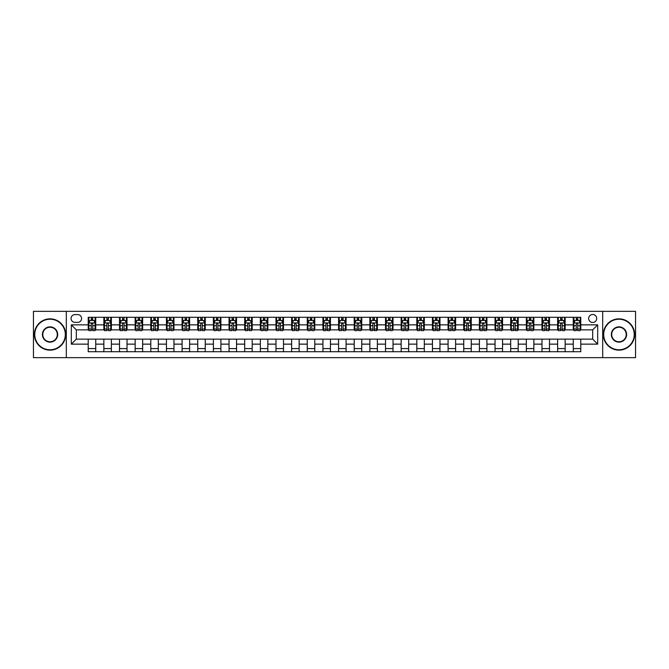 <?xml version="1.0" encoding="UTF-8"?>
<svg xmlns="http://www.w3.org/2000/svg" width="669" height="669" viewBox="0 0 669 669"><rect width="100%" height="100%" fill="white"/><g stroke="black" fill="none" stroke-linecap="round" stroke-linejoin="round"><path stroke-width="1" d="M592.675 314.472A4.006 4.006 0 0 0 588.67 318.477A4.006 4.006 0 0 0 592.675 322.483A4.006 4.006 0 0 0 596.681 318.477A4.006 4.006 0 0 0 592.675 314.472M602.694 357.656L635.55 357.656L635.55 311.344L602.694 311.344L602.694 357.656L66.306 357.656L66.306 311.344L33.45 311.344L33.45 357.656L66.306 357.656M74.945 322.358L77.696 322.358A3.88 3.88 0 0 0 81.585 318.477A3.88 3.88 0 0 0 77.696 314.597L74.945 314.597A3.88 3.88 0 0 0 71.065 318.477A3.88 3.88 0 0 0 74.945 322.358M602.694 311.344L66.306 311.344M88.216 344.142L71.315 344.142L71.315 324.858L88.216 324.858L88.216 329.867L76.325 329.867L76.325 339.133L88.216 339.133L88.216 351.71L580.784 351.71L580.784 339.133L592.675 339.133L592.675 329.867L580.784 329.867L580.784 324.858L597.685 324.858L597.685 344.142L580.784 344.142M580.784 324.858L580.784 317.29L88.216 317.29L88.216 324.858M573.274 317.29L573.274 329.867L573.902 329.867M576.277 329.867L577.782 329.867M580.157 329.867L580.784 329.867M573.274 329.867L564.511 329.867M557.628 317.29L557.628 329.867L558.255 329.867M560.63 329.867L562.136 329.867M557.628 329.867L548.864 329.867M541.982 317.29L541.982 329.867L542.609 329.867M544.984 329.867L546.489 329.867M541.982 329.867L533.218 329.867M526.336 317.29L526.336 329.867L526.963 329.867M529.338 329.867L530.843 329.867M526.336 329.867L517.572 329.867M510.69 317.29L510.69 329.867L511.308 329.867M513.692 329.867L515.189 329.867M510.69 329.867L501.926 329.867M495.043 317.29L495.043 329.867L495.662 329.867M498.045 329.867L499.542 329.867M495.043 329.867L486.279 329.867M479.389 317.29L479.389 329.867L480.016 329.867M482.399 329.867L483.896 329.867M479.389 329.867L470.633 329.867M463.742 317.29L463.742 329.867L464.37 329.867M466.753 329.867L468.25 329.867M463.742 329.867L454.979 329.867M448.096 317.29L448.096 329.867L448.723 329.867M451.098 329.867L452.604 329.867M448.096 329.867L439.332 329.867M432.45 317.29L432.45 329.867L433.077 329.867M435.452 329.867L436.957 329.867M432.45 329.867L423.686 329.867M416.804 317.29L416.804 329.867L417.431 329.867M419.806 329.867L421.311 329.867M416.804 329.867L408.04 329.867M401.157 317.29L401.157 329.867L401.785 329.867M404.16 329.867L405.665 329.867M401.157 329.867L392.394 329.867M385.511 317.29L385.511 329.867L386.138 329.867M388.513 329.867L390.019 329.867M385.511 329.867L376.747 329.867M369.865 317.29L369.865 329.867L370.492 329.867M372.867 329.867L374.372 329.867M369.865 329.867L361.101 329.867M354.219 317.29L354.219 329.867L354.838 329.867M357.221 329.867L358.718 329.867M354.219 329.867L345.455 329.867M338.564 317.29L338.564 329.867L339.191 329.867M341.575 329.867L343.072 329.867M338.564 329.867L329.809 329.867M322.918 317.29L322.918 329.867L323.545 329.867M325.928 329.867L327.425 329.867M322.918 329.867L314.162 329.867M307.272 317.29L307.272 329.867L307.899 329.867M310.282 329.867L311.779 329.867M307.272 329.867L298.508 329.867M291.625 317.29L291.625 329.867L292.253 329.867M294.628 329.867L296.133 329.867M291.625 329.867L282.862 329.867M275.979 317.29L275.979 329.867L276.606 329.867M278.981 329.867L280.487 329.867M275.979 329.867L267.215 329.867M260.333 317.29L260.333 329.867L260.96 329.867M263.335 329.867L264.84 329.867M260.333 329.867L251.569 329.867M244.687 317.29L244.687 329.867L245.314 329.867M247.689 329.867L249.194 329.867M244.687 329.867L235.923 329.867M229.041 317.29L229.041 329.867L229.668 329.867M232.043 329.867L233.548 329.867M229.041 329.867L220.277 329.867M213.394 317.29L213.394 329.867L214.021 329.867M216.396 329.867L217.902 329.867M213.394 329.867L204.63 329.867M197.748 317.29L197.748 329.867L198.367 329.867M200.75 329.867L202.247 329.867M197.748 329.867L188.984 329.867M182.093 317.29L182.093 329.867L182.721 329.867M185.104 329.867L186.601 329.867M182.093 329.867L173.338 329.867M166.447 317.29L166.447 329.867L167.074 329.867M169.458 329.867L170.955 329.867M166.447 329.867L157.692 329.867M150.801 317.29L150.801 329.867L151.428 329.867M153.811 329.867L155.308 329.867M150.801 329.867L142.037 329.867M135.155 317.29L135.155 329.867L135.782 329.867M138.157 329.867L139.662 329.867M135.155 329.867L126.391 329.867M119.508 317.29L119.508 329.867L120.136 329.867M122.511 329.867L124.016 329.867M119.508 329.867L110.745 329.867M103.862 317.29L103.862 329.867L104.489 329.867M106.864 329.867L108.37 329.867M103.862 329.867L95.098 329.867M88.216 329.867L88.843 329.867M91.218 329.867L92.723 329.867M88.216 339.133L95.726 339.133L95.726 351.71M580.784 339.133L95.726 339.133M95.726 317.29L95.726 329.867M88.216 320.418L88.843 320.418M91.218 320.418L92.723 320.418M95.098 320.418L95.726 320.418M88.216 348.582L95.726 348.582M103.862 339.133L103.862 351.71M111.372 317.29L111.372 329.867M103.862 320.418L104.489 320.418M106.864 320.418L108.37 320.418M110.745 320.418L111.372 320.418M111.372 339.133L111.372 351.71M103.862 348.582L111.372 348.582M119.508 339.133L119.508 351.71M127.018 339.133L127.018 351.71M119.508 348.582L127.018 348.582M127.018 317.29L127.018 329.867M119.508 320.418L120.136 320.418M122.511 320.418L124.016 320.418M126.391 320.418L127.018 320.418M135.155 339.133L135.155 351.71M142.664 339.133L142.664 351.71M135.155 348.582L142.664 348.582M142.664 317.29L142.664 329.867M135.155 320.418L135.782 320.418M138.157 320.418L139.662 320.418M142.037 320.418L142.664 320.418M150.801 339.133L150.801 351.71M158.31 339.133L158.31 351.71M150.801 348.582L158.31 348.582M158.31 317.29L158.31 329.867M150.801 320.418L151.428 320.418M153.811 320.418L155.308 320.418M157.692 320.418L158.31 320.418M166.447 339.133L166.447 351.71M173.957 339.133L173.957 351.71M166.447 348.582L173.957 348.582M173.957 317.29L173.957 329.867M166.447 320.418L167.074 320.418M169.458 320.418L170.955 320.418M173.338 320.418L173.957 320.418M182.093 339.133L182.093 351.71M189.611 339.133L189.611 351.71M182.093 348.582L189.611 348.582M189.611 317.29L189.611 329.867M182.093 320.418L182.721 320.418M185.104 320.418L186.601 320.418M188.984 320.418L189.611 320.418M197.748 339.133L197.748 351.71M205.258 339.133L205.258 351.71M197.748 348.582L205.258 348.582M205.258 317.29L205.258 329.867M197.748 320.418L198.367 320.418M200.75 320.418L202.247 320.418M204.63 320.418L205.258 320.418M213.394 339.133L213.394 351.71M220.904 339.133L220.904 351.71M213.394 348.582L220.904 348.582M220.904 317.29L220.904 329.867M213.394 320.418L214.021 320.418M216.396 320.418L217.902 320.418M220.277 320.418L220.904 320.418M229.041 339.133L229.041 351.71M236.55 339.133L236.55 351.71M229.041 348.582L236.55 348.582M236.55 317.29L236.55 329.867M229.041 320.418L229.668 320.418M232.043 320.418L233.548 320.418M235.923 320.418L236.55 320.418M244.687 339.133L244.687 351.71M252.196 339.133L252.196 351.71M244.687 348.582L252.196 348.582M252.196 317.29L252.196 329.867M244.687 320.418L245.314 320.418M247.689 320.418L249.194 320.418M251.569 320.418L252.196 320.418M260.333 339.133L260.333 351.71M267.843 339.133L267.843 351.71M260.333 348.582L267.843 348.582M267.843 317.29L267.843 329.867M260.333 320.418L260.96 320.418M263.335 320.418L264.84 320.418M267.215 320.418L267.843 320.418M275.979 339.133L275.979 351.71M283.489 339.133L283.489 351.71M275.979 348.582L283.489 348.582M283.489 317.29L283.489 329.867M275.979 320.418L276.606 320.418M278.981 320.418L280.487 320.418M282.862 320.418L283.489 320.418M291.625 339.133L291.625 351.71M299.135 339.133L299.135 351.71M291.625 348.582L299.135 348.582M299.135 317.29L299.135 329.867M291.625 320.418L292.253 320.418M294.628 320.418L296.133 320.418M298.508 320.418L299.135 320.418M307.272 339.133L307.272 351.71M314.781 339.133L314.781 351.71M307.272 348.582L314.781 348.582M314.781 317.29L314.781 329.867M307.272 320.418L307.899 320.418M310.282 320.418L311.779 320.418M314.162 320.418L314.781 320.418M322.918 339.133L322.918 351.71M330.436 339.133L330.436 351.71M322.918 348.582L330.436 348.582M330.436 317.29L330.436 329.867M322.918 320.418L323.545 320.418M325.928 320.418L327.425 320.418M329.809 320.418L330.436 320.418M338.564 339.133L338.564 351.71M346.082 339.133L346.082 351.71M338.564 348.582L346.082 348.582M346.082 317.29L346.082 329.867M338.564 320.418L339.191 320.418M341.575 320.418L343.072 320.418M345.455 320.418L346.082 320.418M354.219 339.133L354.219 351.71M361.728 339.133L361.728 351.71M354.219 348.582L361.728 348.582M361.728 317.29L361.728 329.867M354.219 320.418L354.838 320.418M357.221 320.418L358.718 320.418M361.101 320.418L361.728 320.418M369.865 339.133L369.865 351.71M377.375 339.133L377.375 351.71M369.865 348.582L377.375 348.582M377.375 317.29L377.375 329.867M369.865 320.418L370.492 320.418M372.867 320.418L374.372 320.418M376.747 320.418L377.375 320.418M385.511 339.133L385.511 351.71M393.021 339.133L393.021 351.71M385.511 348.582L393.021 348.582M393.021 317.29L393.021 329.867M385.511 320.418L386.138 320.418M388.513 320.418L390.019 320.418M392.394 320.418L393.021 320.418M401.157 339.133L401.157 351.71M408.667 339.133L408.667 351.71M401.157 348.582L408.667 348.582M408.667 317.29L408.667 329.867M401.157 320.418L401.785 320.418M404.16 320.418L405.665 320.418M408.04 320.418L408.667 320.418M416.804 339.133L416.804 351.71M424.313 339.133L424.313 351.71M416.804 348.582L424.313 348.582M424.313 317.29L424.313 329.867M416.804 320.418L417.431 320.418M419.806 320.418L421.311 320.418M423.686 320.418L424.313 320.418M432.45 339.133L432.45 351.71M439.959 339.133L439.959 351.71M432.45 348.582L439.959 348.582M439.959 317.29L439.959 329.867M432.45 320.418L433.077 320.418M435.452 320.418L436.957 320.418M439.332 320.418L439.959 320.418M448.096 339.133L448.096 351.71M455.606 339.133L455.606 351.71M448.096 348.582L455.606 348.582M455.606 317.29L455.606 329.867M448.096 320.418L448.723 320.418M451.098 320.418L452.604 320.418M454.979 320.418L455.606 320.418M463.742 339.133L463.742 351.71M471.252 339.133L471.252 351.71M463.742 348.582L471.252 348.582M471.252 317.29L471.252 329.867M463.742 320.418L464.37 320.418M466.753 320.418L468.25 320.418M470.633 320.418L471.252 320.418M479.389 339.133L479.389 351.71M486.907 339.133L486.907 351.71M479.389 348.582L486.907 348.582M486.907 317.29L486.907 329.867M479.389 320.418L480.016 320.418M482.399 320.418L483.896 320.418M486.279 320.418L486.907 320.418M495.043 339.133L495.043 351.71M502.553 339.133L502.553 351.71M495.043 348.582L502.553 348.582M502.553 317.29L502.553 329.867M495.043 320.418L495.662 320.418M498.045 320.418L499.542 320.418M501.926 320.418L502.553 320.418M510.69 339.133L510.69 351.71M518.199 339.133L518.199 351.71M510.69 348.582L518.199 348.582M518.199 317.29L518.199 329.867M510.69 320.418L511.308 320.418M513.692 320.418L515.189 320.418M517.572 320.418L518.199 320.418M526.336 339.133L526.336 351.71M533.845 339.133L533.845 351.71M526.336 348.582L533.845 348.582M533.845 317.29L533.845 329.867M526.336 320.418L526.963 320.418M529.338 320.418L530.843 320.418M533.218 320.418L533.845 320.418M541.982 339.133L541.982 351.71M549.492 339.133L549.492 351.71M541.982 348.582L549.492 348.582M549.492 317.29L549.492 329.867M541.982 320.418L542.609 320.418M544.984 320.418L546.489 320.418M548.864 320.418L549.492 320.418M557.628 339.133L557.628 351.71M565.138 339.133L565.138 351.71M557.628 348.582L565.138 348.582M565.138 317.29L565.138 329.867M557.628 320.418L558.255 320.418M560.63 320.418L562.136 320.418M564.511 320.418L565.138 320.418M573.274 339.133L573.274 351.71M573.274 348.582L580.784 348.582M573.274 320.418L573.902 320.418M576.277 320.418L577.782 320.418M580.157 320.418L580.784 320.418M76.325 329.867L71.315 324.858M76.325 339.133L71.315 344.142M597.685 324.858L592.675 329.867M597.685 344.142L592.675 339.133M92.723 318.912L91.218 318.912M95.098 329.048L92.723 329.048L92.723 330.62L95.098 330.62L95.098 322.985L93.844 320.476L90.089 320.476L88.843 322.985L88.843 330.62L91.218 330.62L91.218 329.048L88.843 329.048M88.843 322.985L88.843 317.29M95.098 322.985L95.098 317.29M91.218 320.476L91.218 317.29M92.723 317.29L92.723 320.476M92.723 329.048L92.723 323.921C92.222 322.96 91.72 322.96 91.218 323.921L91.218 329.048M108.37 318.912L106.864 318.912M110.745 329.048L108.37 329.048L108.37 330.62L110.745 330.62L110.745 322.985L109.499 320.476L105.735 320.476L104.489 322.985L104.489 330.62L106.864 330.62L106.864 329.048L104.489 329.048M104.489 322.985L104.489 317.29M110.745 322.985L110.745 317.29M106.864 320.476L106.864 317.29M108.37 317.29L108.37 320.476M108.37 329.048L108.37 323.921C107.868 322.96 107.366 322.96 106.864 323.921L106.864 329.048M124.016 318.912L122.511 318.912M126.391 329.048L124.016 329.048L124.016 330.62L126.391 330.62L126.391 322.985L125.145 320.476L121.39 320.476L120.136 322.985L120.136 330.62L122.511 330.62L122.511 329.048L120.136 329.048M120.136 322.985L120.136 317.29M126.391 322.985L126.391 317.29M122.511 320.476L122.511 317.29M124.016 317.29L124.016 320.476M124.016 329.048L124.016 323.921C123.514 322.96 123.012 322.96 122.511 323.921L122.511 329.048M139.662 318.912L138.157 318.912M142.037 329.048L139.662 329.048L139.662 330.62L142.037 330.62L142.037 322.985L140.791 320.476L137.036 320.476L135.782 322.985L135.782 330.62L138.157 330.62L138.157 329.048L135.782 329.048M135.782 322.985L135.782 317.29M142.037 322.985L142.037 317.29M138.157 320.476L138.157 317.29M139.662 317.29L139.662 320.476M139.662 329.048L139.662 323.921C139.16 322.96 138.659 322.96 138.157 323.921L138.157 329.048M155.308 318.912L153.811 318.912M157.692 329.048L155.308 329.048L155.308 330.62L157.692 330.62L157.692 322.985L156.437 320.476L152.683 320.476L151.428 322.985L151.428 330.62L153.811 330.62L153.811 329.048L151.428 329.048M151.428 322.985L151.428 317.29M157.692 322.985L157.692 317.29M153.811 320.476L153.811 317.29M155.308 317.29L155.308 320.476M155.308 329.048L155.308 323.921C154.807 322.96 154.305 322.96 153.811 323.921L153.811 329.048M50.033 319.23A15.27 15.27 0 0 0 34.763 334.5A15.27 15.27 0 0 0 50.033 349.77A15.27 15.27 0 0 0 65.311 334.5A15.27 15.27 0 0 0 50.033 319.23M50.033 350.146A15.646 15.646 0 0 1 34.387 334.5A15.646 15.646 0 0 1 50.033 318.854A15.646 15.646 0 0 1 65.679 334.5A15.646 15.646 0 0 1 50.033 350.146M50.033 326.865A7.635 7.635 0 0 1 57.668 334.5A7.635 7.635 0 0 1 50.033 342.135A7.635 7.635 0 0 1 42.398 334.5A7.635 7.635 0 0 1 50.033 326.865M50.033 341.759A7.259 7.259 0 0 0 57.3 334.5A7.259 7.259 0 0 0 50.033 327.241A7.259 7.259 0 0 0 42.774 334.5A7.259 7.259 0 0 0 50.033 341.759M618.967 319.23A15.27 15.27 0 0 0 603.689 334.5A15.27 15.27 0 0 0 618.967 349.77A15.27 15.27 0 0 0 634.237 334.5A15.27 15.27 0 0 0 618.967 319.23M618.967 350.146A15.646 15.646 0 0 1 603.321 334.5A15.646 15.646 0 0 1 618.967 318.854A15.646 15.646 0 0 1 634.613 334.5A15.646 15.646 0 0 1 618.967 350.146M618.967 326.865A7.635 7.635 0 0 1 626.602 334.5A7.635 7.635 0 0 1 618.967 342.135A7.635 7.635 0 0 1 611.332 334.5A7.635 7.635 0 0 1 618.967 326.865M618.967 341.759A7.259 7.259 0 0 0 626.226 334.5A7.259 7.259 0 0 0 618.967 327.241A7.259 7.259 0 0 0 611.7 334.5A7.259 7.259 0 0 0 618.967 341.759M170.955 318.912L169.458 318.912M173.338 329.048L170.955 329.048L170.955 330.62L173.338 330.62L173.338 322.985L172.084 320.476L168.329 320.476L167.074 322.985L167.074 330.62L169.458 330.62L169.458 329.048L167.074 329.048M167.074 322.985L167.074 317.29M173.338 322.985L173.338 317.29M169.458 320.476L169.458 317.29M170.955 317.29L170.955 320.476M170.955 329.048L170.955 323.921C170.453 322.96 169.959 322.96 169.458 323.921L169.458 329.048M186.601 318.912L185.104 318.912M188.984 329.048L186.601 329.048L186.601 330.62L188.984 330.62L188.984 322.985L187.73 320.476L183.975 320.476L182.721 322.985L182.721 330.62L185.104 330.62L185.104 329.048L182.721 329.048M182.721 322.985L182.721 317.29M188.984 322.985L188.984 317.29M185.104 320.476L185.104 317.29M186.601 317.29L186.601 320.476M186.601 329.048L186.601 323.921C186.107 322.96 185.606 322.96 185.104 323.921L185.104 329.048M202.247 318.912L200.75 318.912M204.63 329.048L202.247 329.048L202.247 330.62L204.63 330.62L204.63 322.985L203.376 320.476L199.621 320.476L198.367 322.985L198.367 330.62L200.75 330.62L200.75 329.048L198.367 329.048M198.367 322.985L198.367 317.29M204.63 322.985L204.63 317.29M200.75 320.476L200.75 317.29M202.247 317.29L202.247 320.476M202.247 329.048L202.247 323.921C201.754 322.96 201.252 322.96 200.75 323.921L200.75 329.048M217.902 318.912L216.396 318.912M220.277 329.048L217.902 329.048L217.902 330.62L220.277 330.62L220.277 322.985L219.022 320.476L215.267 320.476L214.021 322.985L214.021 330.62L216.396 330.62L216.396 329.048L214.021 329.048M214.021 322.985L214.021 317.29M220.277 322.985L220.277 317.29M216.396 320.476L216.396 317.29M217.902 317.29L217.902 320.476M217.902 329.048L217.902 323.921C217.4 322.96 216.898 322.96 216.396 323.921L216.396 329.048M233.548 318.912L232.043 318.912M235.923 329.048L233.548 329.048L233.548 330.62L235.923 330.62L235.923 322.985L234.668 320.476L230.914 320.476L229.668 322.985L229.668 330.62L232.043 330.62L232.043 329.048L229.668 329.048M229.668 322.985L229.668 317.29M235.923 322.985L235.923 317.29M232.043 320.476L232.043 317.29M233.548 317.29L233.548 320.476M233.548 329.048L233.548 323.921C233.046 322.96 232.544 322.96 232.043 323.921L232.043 329.048M249.194 318.912L247.689 318.912M251.569 329.048L249.194 329.048L249.194 330.62L251.569 330.62L251.569 322.985L250.315 320.476L246.56 320.476L245.314 322.985L245.314 330.62L247.689 330.62L247.689 329.048L245.314 329.048M245.314 322.985L245.314 317.29M251.569 322.985L251.569 317.29M247.689 320.476L247.689 317.29M249.194 317.29L249.194 320.476M249.194 329.048L249.194 323.921C248.692 322.96 248.191 322.96 247.689 323.921L247.689 329.048M264.84 318.912L263.335 318.912M267.215 329.048L264.84 329.048L264.84 330.62L267.215 330.62L267.215 322.985L265.969 320.476L262.215 320.476L260.96 322.985L260.96 330.62L263.335 330.62L263.335 329.048L260.96 329.048M260.96 322.985L260.96 317.29M267.215 322.985L267.215 317.29M263.335 320.476L263.335 317.29M264.84 317.29L264.84 320.476M264.84 329.048L264.84 323.921C264.339 322.96 263.837 322.96 263.335 323.921L263.335 329.048M280.487 318.912L278.981 318.912M282.862 329.048L280.487 329.048L280.487 330.62L282.862 330.62L282.862 322.985L281.616 320.476L277.861 320.476L276.606 322.985L276.606 330.62L278.981 330.62L278.981 329.048L276.606 329.048M276.606 322.985L276.606 317.29M282.862 322.985L282.862 317.29M278.981 320.476L278.981 317.29M280.487 317.29L280.487 320.476M280.487 329.048L280.487 323.921C279.985 322.96 279.483 322.96 278.981 323.921L278.981 329.048M296.133 318.912L294.628 318.912M298.508 329.048L296.133 329.048L296.133 330.62L298.508 330.62L298.508 322.985L297.262 320.476L293.507 320.476L292.253 322.985L292.253 330.62L294.628 330.62L294.628 329.048L292.253 329.048M292.253 322.985L292.253 317.29M298.508 322.985L298.508 317.29M294.628 320.476L294.628 317.29M296.133 317.29L296.133 320.476M296.133 329.048L296.133 323.921C295.631 322.96 295.129 322.96 294.628 323.921L294.628 329.048M311.779 318.912L310.282 318.912M314.162 329.048L311.779 329.048L311.779 330.62L314.162 330.62L314.162 322.985L312.908 320.476L309.153 320.476L307.899 322.985L307.899 330.62L310.282 330.62L310.282 329.048L307.899 329.048M307.899 322.985L307.899 317.29M314.162 322.985L314.162 317.29M310.282 320.476L310.282 317.29M311.779 317.29L311.779 320.476M311.779 329.048L311.779 323.921C311.277 322.96 310.776 322.96 310.282 323.921L310.282 329.048M327.425 318.912L325.928 318.912M329.809 329.048L327.425 329.048L327.425 330.62L329.809 330.62L329.809 322.985L328.554 320.476L324.8 320.476L323.545 322.985L323.545 330.62L325.928 330.62L325.928 329.048L323.545 329.048M323.545 322.985L323.545 317.29M329.809 322.985L329.809 317.29M325.928 320.476L325.928 317.29M327.425 317.29L327.425 320.476M327.425 329.048L327.425 323.921C326.924 322.96 326.43 322.96 325.928 323.921L325.928 329.048M343.072 318.912L341.575 318.912M345.455 329.048L343.072 329.048L343.072 330.62L345.455 330.62L345.455 322.985L344.201 320.476L340.446 320.476L339.191 322.985L339.191 330.62L341.575 330.62L341.575 329.048L339.191 329.048M339.191 322.985L339.191 317.29M345.455 322.985L345.455 317.29M341.575 320.476L341.575 317.29M343.072 317.29L343.072 320.476M343.072 329.048L343.072 323.921C342.578 322.96 342.076 322.96 341.575 323.921L341.575 329.048M358.718 318.912L357.221 318.912M361.101 329.048L358.718 329.048L358.718 330.62L361.101 330.62L361.101 322.985L359.847 320.476L356.092 320.476L354.838 322.985L354.838 330.62L357.221 330.62L357.221 329.048L354.838 329.048M354.838 322.985L354.838 317.29M361.101 322.985L361.101 317.29M357.221 320.476L357.221 317.29M358.718 317.29L358.718 320.476M358.718 329.048L358.718 323.921C358.224 322.96 357.723 322.96 357.221 323.921L357.221 329.048M374.372 318.912L372.867 318.912M376.747 329.048L374.372 329.048L374.372 330.62L376.747 330.62L376.747 322.985L375.493 320.476L371.738 320.476L370.492 322.985L370.492 330.62L372.867 330.62L372.867 329.048L370.492 329.048M370.492 322.985L370.492 317.29M376.747 322.985L376.747 317.29M372.867 320.476L372.867 317.29M374.372 317.29L374.372 320.476M374.372 329.048L374.372 323.921C373.871 322.96 373.369 322.96 372.867 323.921L372.867 329.048M390.019 318.912L388.513 318.912M392.394 329.048L390.019 329.048L390.019 330.62L392.394 330.62L392.394 322.985L391.139 320.476L387.384 320.476L386.138 322.985L386.138 330.62L388.513 330.62L388.513 329.048L386.138 329.048M386.138 322.985L386.138 317.29M392.394 322.985L392.394 317.29M388.513 320.476L388.513 317.29M390.019 317.29L390.019 320.476M390.019 329.048L390.019 323.921C389.517 322.96 389.015 322.96 388.513 323.921L388.513 329.048M405.665 318.912L404.16 318.912M408.04 329.048L405.665 329.048L405.665 330.62L408.04 330.62L408.04 322.985L406.785 320.476L403.031 320.476L401.785 322.985L401.785 330.62L404.16 330.62L404.16 329.048L401.785 329.048M401.785 322.985L401.785 317.29M408.04 322.985L408.04 317.29M404.16 320.476L404.16 317.29M405.665 317.29L405.665 320.476M405.665 329.048L405.665 323.921C405.163 322.96 404.661 322.96 404.16 323.921L404.16 329.048M421.311 318.912L419.806 318.912M423.686 329.048L421.311 329.048L421.311 330.62L423.686 330.62L423.686 322.985L422.44 320.476L418.685 320.476L417.431 322.985L417.431 330.62L419.806 330.62L419.806 329.048L417.431 329.048M417.431 322.985L417.431 317.29M423.686 322.985L423.686 317.29M419.806 320.476L419.806 317.29M421.311 317.29L421.311 320.476M421.311 329.048L421.311 323.921C420.809 322.96 420.308 322.96 419.806 323.921L419.806 329.048M436.957 318.912L435.452 318.912M439.332 329.048L436.957 329.048L436.957 330.62L439.332 330.62L439.332 322.985L438.086 320.476L434.332 320.476L433.077 322.985L433.077 330.62L435.452 330.62L435.452 329.048L433.077 329.048M433.077 322.985L433.077 317.29M439.332 322.985L439.332 317.29M435.452 320.476L435.452 317.29M436.957 317.29L436.957 320.476M436.957 329.048L436.957 323.921C436.456 322.96 435.954 322.96 435.452 323.921L435.452 329.048M452.604 318.912L451.098 318.912M454.979 329.048L452.604 329.048L452.604 330.62L454.979 330.62L454.979 322.985L453.733 320.476L449.978 320.476L448.723 322.985L448.723 330.62L451.098 330.62L451.098 329.048L448.723 329.048M448.723 322.985L448.723 317.29M454.979 322.985L454.979 317.29M451.098 320.476L451.098 317.29M452.604 317.29L452.604 320.476M452.604 329.048L452.604 323.921C452.102 322.96 451.6 322.96 451.098 323.921L451.098 329.048M468.25 318.912L466.753 318.912M470.633 329.048L468.25 329.048L468.25 330.62L470.633 330.62L470.633 322.985L469.379 320.476L465.624 320.476L464.37 322.985L464.37 330.62L466.753 330.62L466.753 329.048L464.37 329.048M464.37 322.985L464.37 317.29M470.633 322.985L470.633 317.29M466.753 320.476L466.753 317.29M468.25 317.29L468.25 320.476M468.25 329.048L468.25 323.921C467.748 322.96 467.255 322.96 466.753 323.921L466.753 329.048M483.896 318.912L482.399 318.912M486.279 329.048L483.896 329.048L483.896 330.62L486.279 330.62L486.279 322.985L485.025 320.476L481.27 320.476L480.016 322.985L480.016 330.62L482.399 330.62L482.399 329.048L480.016 329.048M480.016 322.985L480.016 317.29M486.279 322.985L486.279 317.29M482.399 320.476L482.399 317.29M483.896 317.29L483.896 320.476M483.896 329.048L483.896 323.921C483.394 322.96 482.901 322.96 482.399 323.921L482.399 329.048M499.542 318.912L498.045 318.912M501.926 329.048L499.542 329.048L499.542 330.62L501.926 330.62L501.926 322.985L500.671 320.476L496.916 320.476L495.662 322.985L495.662 330.62L498.045 330.62L498.045 329.048L495.662 329.048M495.662 322.985L495.662 317.29M501.926 322.985L501.926 317.29M498.045 320.476L498.045 317.29M499.542 317.29L499.542 320.476M499.542 329.048L499.542 323.921C499.049 322.96 498.547 322.96 498.045 323.921L498.045 329.048M515.189 318.912L513.692 318.912M517.572 329.048L515.189 329.048L515.189 330.62L517.572 330.62L517.572 322.985L516.317 320.476L512.563 320.476L511.308 322.985L511.308 330.62L513.692 330.62L513.692 329.048L511.308 329.048M511.308 322.985L511.308 317.29M517.572 322.985L517.572 317.29M513.692 320.476L513.692 317.29M515.189 317.29L515.189 320.476M515.189 329.048L515.189 323.921C514.695 322.96 514.193 322.96 513.692 323.921L513.692 329.048M530.843 318.912L529.338 318.912M533.218 329.048L530.843 329.048L530.843 330.62L533.218 330.62L533.218 322.985L531.964 320.476L528.209 320.476L526.963 322.985L526.963 330.62L529.338 330.62L529.338 329.048L526.963 329.048M526.963 322.985L526.963 317.29M533.218 322.985L533.218 317.29M529.338 320.476L529.338 317.29M530.843 317.29L530.843 320.476M530.843 329.048L530.843 323.921C530.341 322.96 529.84 322.96 529.338 323.921L529.338 329.048M546.489 318.912L544.984 318.912M548.864 329.048L546.489 329.048L546.489 330.62L548.864 330.62L548.864 322.985L547.61 320.476L543.855 320.476L542.609 322.985L542.609 330.62L544.984 330.62L544.984 329.048L542.609 329.048M542.609 322.985L542.609 317.29M548.864 322.985L548.864 317.29M544.984 320.476L544.984 317.29M546.489 317.29L546.489 320.476M546.489 329.048L546.489 323.921C545.988 322.96 545.486 322.96 544.984 323.921L544.984 329.048M562.136 318.912L560.63 318.912M564.511 329.048L562.136 329.048L562.136 330.62L564.511 330.62L564.511 322.985L563.265 320.476L559.501 320.476L558.255 322.985L558.255 330.62L560.63 330.62L560.63 329.048L558.255 329.048M558.255 322.985L558.255 317.29M564.511 322.985L564.511 317.29M560.63 320.476L560.63 317.29M562.136 317.29L562.136 320.476M562.136 329.048L562.136 323.921C561.634 322.96 561.132 322.96 560.63 323.921L560.63 329.048M577.782 318.912L576.277 318.912M580.157 329.048L577.782 329.048L577.782 330.62L580.157 330.62L580.157 322.985L578.911 320.476L575.156 320.476L573.902 322.985L573.902 330.62L576.277 330.62L576.277 329.048L573.902 329.048M573.902 322.985L573.902 317.29M580.157 322.985L580.157 317.29M576.277 320.476L576.277 317.29M577.782 317.29L577.782 320.476M577.782 329.048L577.782 323.921C577.28 322.96 576.778 322.96 576.277 323.921L576.277 329.048M103.862 344.142L95.726 344.142M103.862 324.858L95.726 324.858M119.508 324.858L111.372 324.858M119.508 344.142L111.372 344.142M135.155 324.858L127.018 324.858M135.155 344.142L127.018 344.142M150.801 324.858L142.664 324.858M150.801 344.142L142.664 344.142M166.447 324.858L158.31 324.858M166.447 344.142L158.31 344.142M182.093 324.858L173.957 324.858M182.093 344.142L173.957 344.142M197.748 324.858L189.611 324.858M197.748 344.142L189.611 344.142M213.394 324.858L205.258 324.858M213.394 344.142L205.258 344.142M229.041 324.858L220.904 324.858M229.041 344.142L220.904 344.142M244.687 324.858L236.55 324.858M244.687 344.142L236.55 344.142M260.333 324.858L252.196 324.858M260.333 344.142L252.196 344.142M275.979 324.858L267.843 324.858M275.979 344.142L267.843 344.142M291.625 324.858L283.489 324.858M291.625 344.142L283.489 344.142M307.272 324.858L299.135 324.858M307.272 344.142L299.135 344.142M322.918 324.858L314.781 324.858M322.918 344.142L314.781 344.142M338.564 324.858L330.436 324.858M338.564 344.142L330.436 344.142M354.219 324.858L346.082 324.858M354.219 344.142L346.082 344.142M369.865 324.858L361.728 324.858M369.865 344.142L361.728 344.142M385.511 324.858L377.375 324.858M385.511 344.142L377.375 344.142M401.157 324.858L393.021 324.858M401.157 344.142L393.021 344.142M416.804 324.858L408.667 324.858M416.804 344.142L408.667 344.142M432.45 324.858L424.313 324.858M432.45 344.142L424.313 344.142M448.096 324.858L439.959 324.858M448.096 344.142L439.959 344.142M463.742 324.858L455.606 324.858M463.742 344.142L455.606 344.142M479.389 324.858L471.252 324.858M479.389 344.142L471.252 344.142M495.043 324.858L486.907 324.858M495.043 344.142L486.907 344.142M510.69 324.858L502.553 324.858M510.69 344.142L502.553 344.142M526.336 324.858L518.199 324.858M526.336 344.142L518.199 344.142M541.982 324.858L533.845 324.858M541.982 344.142L533.845 344.142M557.628 324.858L549.492 324.858M557.628 344.142L549.492 344.142M573.274 324.858L565.138 324.858M573.274 344.142L565.138 344.142M95.065 322.918L88.868 322.918M88.843 320.627L90.014 320.627M93.919 320.627L95.098 320.627M91.218 325.694L88.843 325.694M95.098 325.694L92.723 325.694M92.723 319.715L91.218 319.715M110.72 322.918L104.523 322.918M104.489 320.627L105.669 320.627M109.574 320.627L110.745 320.627M106.864 325.694L104.489 325.694M110.745 325.694L108.37 325.694M108.37 319.715L106.864 319.715M126.366 322.918L120.169 322.918M120.136 320.627L121.315 320.627M125.22 320.627L126.391 320.627M122.511 325.694L120.136 325.694M126.391 325.694L124.016 325.694M124.016 319.715L122.511 319.715M142.012 322.918L135.815 322.918M135.782 320.627L136.961 320.627M140.866 320.627L142.037 320.627M138.157 325.694L135.782 325.694M142.037 325.694L139.662 325.694M139.662 319.715L138.157 319.715M157.658 322.918L151.462 322.918M151.428 320.627L152.607 320.627M156.513 320.627L157.692 320.627M153.811 325.694L151.428 325.694M157.692 325.694L155.308 325.694M155.308 319.715L153.811 319.715M173.304 322.918L167.108 322.918M167.074 320.627L168.254 320.627M172.159 320.627L173.338 320.627M169.458 325.694L167.074 325.694M173.338 325.694L170.955 325.694M170.955 319.715L169.458 319.715M188.951 322.918L182.754 322.918M182.721 320.627L183.9 320.627M187.805 320.627L188.984 320.627M185.104 325.694L182.721 325.694M188.984 325.694L186.601 325.694M186.601 319.715L185.104 319.715M204.597 322.918L198.4 322.918M198.367 320.627L199.546 320.627M203.451 320.627L204.63 320.627M200.75 325.694L198.367 325.694M204.63 325.694L202.247 325.694M202.247 319.715L200.75 319.715M220.243 322.918L214.047 322.918M214.021 320.627L215.192 320.627M219.098 320.627L220.277 320.627M216.396 325.694L214.021 325.694M220.277 325.694L217.902 325.694M217.902 319.715L216.396 319.715M235.889 322.918L229.693 322.918M229.668 320.627L230.838 320.627M234.744 320.627L235.923 320.627M232.043 325.694L229.668 325.694M235.923 325.694L233.548 325.694M233.548 319.715L232.043 319.715M251.536 322.918L245.339 322.918M245.314 320.627L246.485 320.627M250.39 320.627L251.569 320.627M247.689 325.694L245.314 325.694M251.569 325.694L249.194 325.694M249.194 319.715L247.689 319.715M267.19 322.918L260.994 322.918M260.96 320.627L262.139 320.627M266.045 320.627L267.215 320.627M263.335 325.694L260.96 325.694M267.215 325.694L264.84 325.694M264.84 319.715L263.335 319.715M282.836 322.918L276.64 322.918M276.606 320.627L277.786 320.627M281.691 320.627L282.862 320.627M278.981 325.694L276.606 325.694M282.862 325.694L280.487 325.694M280.487 319.715L278.981 319.715M298.483 322.918L292.286 322.918M292.253 320.627L293.432 320.627M297.337 320.627L298.508 320.627M294.628 325.694L292.253 325.694M298.508 325.694L296.133 325.694M296.133 319.715L294.628 319.715M314.129 322.918L307.932 322.918M307.899 320.627L309.078 320.627M312.983 320.627L314.162 320.627M310.282 325.694L307.899 325.694M314.162 325.694L311.779 325.694M311.779 319.715L310.282 319.715M329.775 322.918L323.579 322.918M323.545 320.627L324.724 320.627M328.63 320.627L329.809 320.627M325.928 325.694L323.545 325.694M329.809 325.694L327.425 325.694M327.425 319.715L325.928 319.715M345.421 322.918L339.225 322.918M339.191 320.627L340.37 320.627M344.276 320.627L345.455 320.627M341.575 325.694L339.191 325.694M345.455 325.694L343.072 325.694M343.072 319.715L341.575 319.715M361.068 322.918L354.871 322.918M354.838 320.627L356.017 320.627M359.922 320.627L361.101 320.627M357.221 325.694L354.838 325.694M361.101 325.694L358.718 325.694M358.718 319.715L357.221 319.715M376.714 322.918L370.517 322.918M370.492 320.627L371.663 320.627M375.568 320.627L376.747 320.627M372.867 325.694L370.492 325.694M376.747 325.694L374.372 325.694M374.372 319.715L372.867 319.715M392.36 322.918L386.164 322.918M386.138 320.627L387.309 320.627M391.214 320.627L392.394 320.627M388.513 325.694L386.138 325.694M392.394 325.694L390.019 325.694M390.019 319.715L388.513 319.715M408.006 322.918L401.81 322.918M401.785 320.627L402.955 320.627M406.861 320.627L408.04 320.627M404.16 325.694L401.785 325.694M408.04 325.694L405.665 325.694M405.665 319.715L404.16 319.715M423.661 322.918L417.464 322.918M417.431 320.627L418.61 320.627M422.515 320.627L423.686 320.627M419.806 325.694L417.431 325.694M423.686 325.694L421.311 325.694M421.311 319.715L419.806 319.715M439.307 322.918L433.111 322.918M433.077 320.627L434.256 320.627M438.162 320.627L439.332 320.627M435.452 325.694L433.077 325.694M439.332 325.694L436.957 325.694M436.957 319.715L435.452 319.715M454.953 322.918L448.757 322.918M448.723 320.627L449.903 320.627M453.808 320.627L454.979 320.627M451.098 325.694L448.723 325.694M454.979 325.694L452.604 325.694M452.604 319.715L451.098 319.715M470.6 322.918L464.403 322.918M464.37 320.627L465.549 320.627M469.454 320.627L470.633 320.627M466.753 325.694L464.37 325.694M470.633 325.694L468.25 325.694M468.25 319.715L466.753 319.715M486.246 322.918L480.049 322.918M480.016 320.627L481.195 320.627M485.1 320.627L486.279 320.627M482.399 325.694L480.016 325.694M486.279 325.694L483.896 325.694M483.896 319.715L482.399 319.715M501.892 322.918L495.696 322.918M495.662 320.627L496.841 320.627M500.746 320.627L501.926 320.627M498.045 325.694L495.662 325.694M501.926 325.694L499.542 325.694M499.542 319.715L498.045 319.715M517.538 322.918L511.342 322.918M511.308 320.627L512.487 320.627M516.393 320.627L517.572 320.627M513.692 325.694L511.308 325.694M517.572 325.694L515.189 325.694M515.189 319.715L513.692 319.715M533.185 322.918L526.988 322.918M526.963 320.627L528.134 320.627M532.039 320.627L533.218 320.627M529.338 325.694L526.963 325.694M533.218 325.694L530.843 325.694M530.843 319.715L529.338 319.715M548.831 322.918L542.634 322.918M542.609 320.627L543.78 320.627M547.685 320.627L548.864 320.627M544.984 325.694L542.609 325.694M548.864 325.694L546.489 325.694M546.489 319.715L544.984 319.715M564.477 322.918L558.281 322.918M558.255 320.627L559.426 320.627M563.331 320.627L564.511 320.627M560.63 325.694L558.255 325.694M564.511 325.694L562.136 325.694M562.136 319.715L560.63 319.715M580.132 322.918L573.935 322.918M573.902 320.627L575.081 320.627M578.986 320.627L580.157 320.627M576.277 325.694L573.902 325.694M580.157 325.694L577.782 325.694M577.782 319.715L576.277 319.715"/></g></svg>
